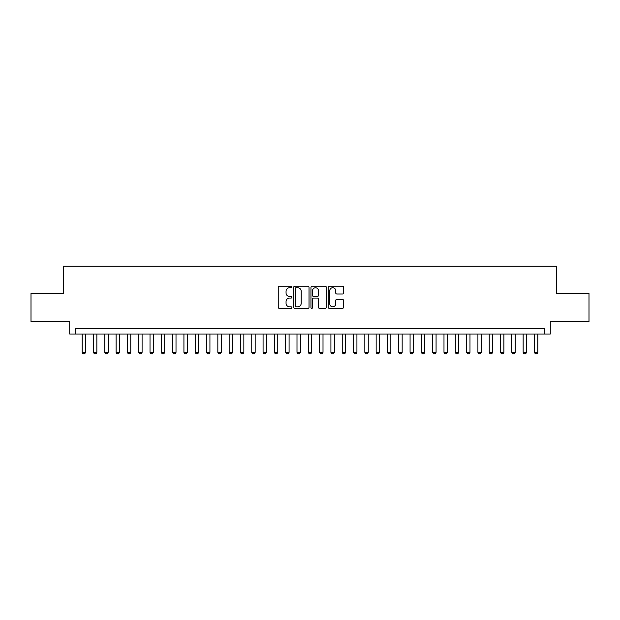 <?xml version="1.0" encoding="UTF-8"?>
<svg xmlns="http://www.w3.org/2000/svg" width="620" height="620" viewBox="0 0 620 620"><rect width="100%" height="100%" fill="white"/><g stroke="black" fill="none" stroke-linecap="round" stroke-linejoin="round"><path stroke-width="0.93" d="M291.912 286.959A0.775 0.775 0 0 0 291.129 286.184L279.341 286.184A1.108 1.108 0 0 0 278.233 287.293L278.233 307.272A1.108 1.108 0 0 0 279.341 308.38L291.129 308.38A0.775 0.775 0 0 0 291.912 307.597A0.775 0.775 0 0 0 291.129 306.822L289.61 306.822A3.55 3.55 0 0 1 286.053 303.273L286.053 301.607A3.55 3.55 0 0 1 289.61 298.057L291.129 298.057A0.775 0.775 0 0 0 291.912 297.282A0.775 0.775 0 0 0 291.129 296.5L289.61 296.5A3.55 3.55 0 0 1 286.053 292.95L286.053 291.284A3.55 3.55 0 0 1 289.61 287.734L291.129 287.734A0.775 0.775 0 0 0 291.912 286.959M342.434 294.004A1.108 1.108 0 0 0 343.542 292.896L343.542 287.293A1.108 1.108 0 0 0 342.434 286.184L329.336 286.184A1.108 1.108 0 0 0 328.228 287.293L328.228 307.272A1.108 1.108 0 0 0 329.336 308.38L342.434 308.38A1.108 1.108 0 0 0 343.542 307.272L343.542 300.499A1.108 1.108 0 0 0 342.434 299.39L336.831 299.39A1.108 1.108 0 0 0 335.722 300.499L335.722 303.854A2.968 2.968 0 0 1 332.754 306.822A2.968 2.968 0 0 1 329.786 303.854L329.786 290.703A2.968 2.968 0 0 1 332.754 287.734A2.968 2.968 0 0 1 335.722 290.703L335.722 292.896A1.108 1.108 0 0 0 336.831 294.004L342.434 294.004M544.624 334.025L550.273 334.025L550.273 321.586L589 321.586L589 293.322L556.489 293.322L556.489 266.189L63.511 266.189L63.511 293.322L31 293.322L31 321.586L69.727 321.586L69.727 334.025L544.624 334.025L544.624 328.375L75.377 328.375L75.377 334.025M309.031 287.293A1.108 1.108 0 0 0 307.915 286.184L294.826 286.184A1.108 1.108 0 0 0 293.71 287.293L293.71 307.272A1.108 1.108 0 0 0 294.826 308.38L307.915 308.38A1.108 1.108 0 0 0 309.031 307.272L309.031 287.293M312.085 286.184L325.175 286.184A1.108 1.108 0 0 1 326.291 287.293L326.291 307.272A1.108 1.108 0 0 1 325.175 308.38L319.571 308.38A1.108 1.108 0 0 1 318.463 307.272L318.463 299.166A1.108 1.108 0 0 0 317.355 298.057L313.635 298.057A1.108 1.108 0 0 0 312.526 299.166L312.526 307.597A0.775 0.775 0 0 1 311.752 308.38A0.775 0.775 0 0 1 310.969 307.597L310.969 287.293A1.108 1.108 0 0 1 312.085 286.184M296.042 287.734A0.775 0.775 0 0 0 295.267 288.509L295.267 306.048A0.775 0.775 0 0 0 296.042 306.822L297.654 306.822A3.55 3.55 0 0 0 301.204 303.273L301.204 291.284A3.55 3.55 0 0 0 297.654 287.734L296.042 287.734M318.463 290.757A2.968 2.968 0 0 0 315.495 287.788A2.968 2.968 0 0 0 312.526 290.757L312.526 295.391A1.108 1.108 0 0 0 313.635 296.5L317.355 296.5A1.108 1.108 0 0 0 318.463 295.391L318.463 290.757M82.165 334.025L82.165 352.346L85.56 352.346L85.56 334.025M85.56 352.346L84.707 353.811L83.01 353.811L82.165 352.346M93.473 334.025L93.473 352.346L96.86 352.346L96.86 334.025M96.86 352.346L96.015 353.811L94.318 353.811L93.473 352.346M104.78 334.025L104.78 352.346L108.167 352.346L108.167 334.025M108.167 352.346L107.322 353.811L105.625 353.811L104.78 352.346M116.087 334.025L116.087 352.346L119.474 352.346L119.474 334.025M119.474 352.346L118.629 353.811L116.932 353.811L116.087 352.346M127.394 334.025L127.394 352.346L130.781 352.346L130.781 334.025M130.781 352.346L129.936 353.811L128.239 353.811L127.394 352.346M138.702 334.025L138.702 352.346L142.089 352.346L142.089 334.025M142.089 352.346L141.244 353.811L139.547 353.811L138.702 352.346M150.009 334.025L150.009 352.346L153.396 352.346L153.396 334.025M153.396 352.346L152.551 353.811L150.854 353.811L150.009 352.346M161.316 334.025L161.316 352.346L164.703 352.346L164.703 334.025M164.703 352.346L163.858 353.811L162.161 353.811L161.316 352.346M172.624 334.025L172.624 352.346L176.01 352.346L176.01 334.025M176.01 352.346L175.166 353.811L173.468 353.811L172.624 352.346M183.931 334.025L183.931 352.346L187.317 352.346L187.317 334.025M187.317 352.346L186.473 353.811L184.775 353.811L183.931 352.346M195.23 334.025L195.23 352.346L198.625 352.346L198.625 334.025M198.625 352.346L197.78 353.811L196.083 353.811L195.23 352.346M206.537 334.025L206.537 352.346L209.932 352.346L209.932 334.025M209.932 352.346L209.087 353.811L207.39 353.811L206.537 352.346M217.845 334.025L217.845 352.346L221.239 352.346L221.239 334.025M221.239 352.346L220.394 353.811L218.697 353.811L217.845 352.346M229.152 334.025L229.152 352.346L232.547 352.346L232.547 334.025M232.547 352.346L231.702 353.811L230.004 353.811L229.152 352.346M240.459 334.025L240.459 352.346L243.854 352.346L243.854 334.025M243.854 352.346L243.009 353.811L241.312 353.811L240.459 352.346M251.767 334.025L251.767 352.346L255.161 352.346L255.161 334.025M255.161 352.346L254.316 353.811L252.619 353.811L251.767 352.346M263.074 334.025L263.074 352.346L266.468 352.346L266.468 334.025M266.468 352.346L265.624 353.811L263.926 353.811L263.074 352.346M274.381 334.025L274.381 352.346L277.776 352.346L277.776 334.025M277.776 352.346L276.931 353.811L275.233 353.811L274.381 352.346M285.688 334.025L285.688 352.346L289.083 352.346L289.083 334.025M289.083 352.346L288.23 353.811L286.541 353.811L285.688 352.346M296.996 334.025L296.996 352.346L300.39 352.346L300.39 334.025M300.39 352.346L299.538 353.811L297.848 353.811L296.996 352.346M308.303 334.025L308.303 352.346L311.697 352.346L311.697 334.025M311.697 352.346L310.845 353.811L309.155 353.811L308.303 352.346M319.61 334.025L319.61 352.346L323.005 352.346L323.005 334.025M323.005 352.346L322.152 353.811L320.463 353.811L319.61 352.346M330.917 334.025L330.917 352.346L334.312 352.346L334.312 334.025M334.312 352.346L333.459 353.811L331.77 353.811L330.917 352.346M342.224 334.025L342.224 352.346L345.619 352.346L345.619 334.025M345.619 352.346L344.767 353.811L343.069 353.811L342.224 352.346M353.532 334.025L353.532 352.346L356.926 352.346L356.926 334.025M356.926 352.346L356.074 353.811L354.377 353.811L353.532 352.346M364.839 334.025L364.839 352.346L368.233 352.346L368.233 334.025M368.233 352.346L367.381 353.811L365.684 353.811L364.839 352.346M376.146 334.025L376.146 352.346L379.541 352.346L379.541 334.025M379.541 352.346L378.688 353.811L376.991 353.811L376.146 352.346M387.454 334.025L387.454 352.346L390.848 352.346L390.848 334.025M390.848 352.346L389.996 353.811L388.298 353.811L387.454 352.346M398.761 334.025L398.761 352.346L402.155 352.346L402.155 334.025M402.155 352.346L401.303 353.811L399.606 353.811L398.761 352.346M410.068 334.025L410.068 352.346L413.463 352.346L413.463 334.025M413.463 352.346L412.61 353.811L410.913 353.811L410.068 352.346M421.375 334.025L421.375 352.346L424.77 352.346L424.77 334.025M424.77 352.346L423.917 353.811L422.22 353.811L421.375 352.346M432.683 334.025L432.683 352.346L436.069 352.346L436.069 334.025M436.069 352.346L435.225 353.811L433.527 353.811L432.683 352.346M443.99 334.025L443.99 352.346L447.377 352.346L447.377 334.025M447.377 352.346L446.532 353.811L444.835 353.811L443.99 352.346M455.297 334.025L455.297 352.346L458.684 352.346L458.684 334.025M458.684 352.346L457.839 353.811L456.142 353.811L455.297 352.346M466.604 334.025L466.604 352.346L469.991 352.346L469.991 334.025M469.991 352.346L469.146 353.811L467.449 353.811L466.604 352.346M477.911 334.025L477.911 352.346L481.298 352.346L481.298 334.025M481.298 352.346L480.454 353.811L478.756 353.811L477.911 352.346M489.219 334.025L489.219 352.346L492.606 352.346L492.606 334.025M492.606 352.346L491.761 353.811L490.064 353.811L489.219 352.346M500.526 334.025L500.526 352.346L503.913 352.346L503.913 334.025M503.913 352.346L503.068 353.811L501.371 353.811L500.526 352.346M511.833 334.025L511.833 352.346L515.22 352.346L515.22 334.025M515.22 352.346L514.375 353.811L512.678 353.811L511.833 352.346M523.14 334.025L523.14 352.346L526.527 352.346L526.527 334.025M526.527 352.346L525.683 353.811L523.985 353.811L523.14 352.346M534.44 334.025L534.44 352.346L537.835 352.346L537.835 334.025M537.835 352.346L536.99 353.811L535.293 353.811L534.44 352.346"/></g></svg>
